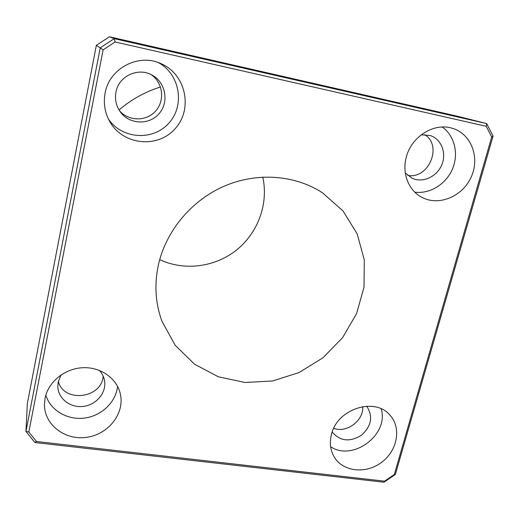 <?xml version="1.0" encoding="UTF-8"?>
<svg xmlns="http://www.w3.org/2000/svg" width="519" height="519" viewBox="0 0 519 519"><rect width="100%" height="100%" fill="white"/><g stroke="black" fill="none" stroke-linecap="round" stroke-linejoin="round"><path stroke-width="0.78" d="M109.366 36.784L457.816 116.327L486.666 123.58L114.271 38.653L109.366 36.784L96.352 45.315L100.232 47.845L25.95 431.464L27.338 403.555L96.352 45.315M493.05 136.088L486.666 123.58L486.225 126.299L491.701 136.997L493.05 136.088L395.342 474.457L394.317 474.528L384.547 481.171L383.937 482.216L395.342 474.457M114.271 38.653L100.232 47.845L103.119 49.85L115.121 41.981L114.271 38.653M119.448 110.638C128.66 121.498 146.488 121.595 155.674 111.008C165.081 100.628 162.998 82.69 151.211 74.671M407.681 175.409C428.636 179.457 442.889 145.839 424.711 134.609M333.736 428.298C346.679 433.436 363.936 420.487 362.677 406.591M58.323 381.446C63.863 403.276 101.971 398.456 103.151 376.067M115.121 41.981L486.225 126.299M491.701 136.997L394.317 474.528M384.547 481.171L36.512 441.494L34.935 442.545L383.937 482.216M36.512 441.494L28.83 432.009L25.95 431.464L34.935 442.545M28.83 432.009L103.119 49.85M158.289 265.339C165.691 231.416 191.102 200.645 224 186.256C256.95 171.951 294.98 174.884 322.526 192.828L342.981 210.915L357.182 233.881L364.293 259.928L364.02 287.156L356.547 313.684L342.514 337.759L322.922 357.812L299.067 372.551L272.514 380.985L244.994 382.484L218.363 376.8L194.502 364.169L175.195 345.297L162.012 321.378C155.453 303.583 154.208 284.899 158.289 265.339M105.104 93.141C109.237 68.261 138.722 52.906 161.208 63.733C186.055 74.438 193.074 109.178 175.221 128.602C158.003 148.583 123.224 145.352 109.905 121.829C104.851 112.889 103.255 103.326 105.104 93.141M406.312 157.127C411.34 136.705 433.858 122.484 452.004 128.193C470.889 133.409 480.081 156.933 471.486 176.376C463.227 195.948 439.755 206.29 422.641 197.707C408.92 191.245 401.654 173.638 406.312 157.127M331.479 434.345C337.292 408.44 375.86 396.574 390.502 415.816C401.576 428.603 397.171 450.829 381.647 462.299C366.304 474.016 343.779 471.992 334.677 457.706C330.363 450.79 329.299 443.005 331.479 434.345M45.069 398.255C48.215 381.789 65.024 368.308 83.17 367.699C101.322 366.959 117.553 379 120.531 394.881C124.424 414.227 107.855 434.688 86.303 437.368C64.784 440.436 44.173 424.574 44.452 404.34L45.069 398.255M45.841 395.134C50.375 410.406 67.444 420.332 84.506 418.074C101.581 415.933 116.003 402.108 117.553 386.344M61.067 374.906L58.186 382.088L57.81 386.597C58.07 398.709 70.448 408.135 83.416 406.39C96.404 404.852 106.531 392.701 104.585 380.933C103.93 376.917 102.172 373.395 99.324 370.358M330.635 446.729C352.875 461.826 389.315 434.461 381.16 408.829M332.238 431.912L332.66 432.561C340.464 441.306 350.066 442.194 361.464 435.227C371.345 426.229 373.206 416.738 367.056 406.76L366.55 406.176M414.791 192.147C429.777 194.236 445.996 184.258 452.438 169.045C458.965 153.871 454.65 135.602 442.169 127.019M405.294 172.944L412.229 178.315C422.771 183.188 436.836 176.778 441.753 164.932C446.859 153.163 441.39 139.014 430.147 135.524L421.181 134.823M108.432 119.052C122.16 139.364 153.326 141.103 168.986 122.99C185.14 105.318 179.989 74.068 158.295 62.572M115.964 92.09C114.66 99.421 116.159 106.097 120.473 112.117C129.51 124.528 149.005 125.326 158.885 113.901C169.051 102.73 166.093 83.196 152.794 75.527C138.956 66.711 118.65 75.787 115.964 92.09M159.696 259.636C184.355 271.255 215.074 267.188 236.573 249.996C258.047 232.772 268.732 203.682 262.776 177.083M160.475 86.978C145.145 91.798 131.339 99.46 119.046 109.983"/></g></svg>
